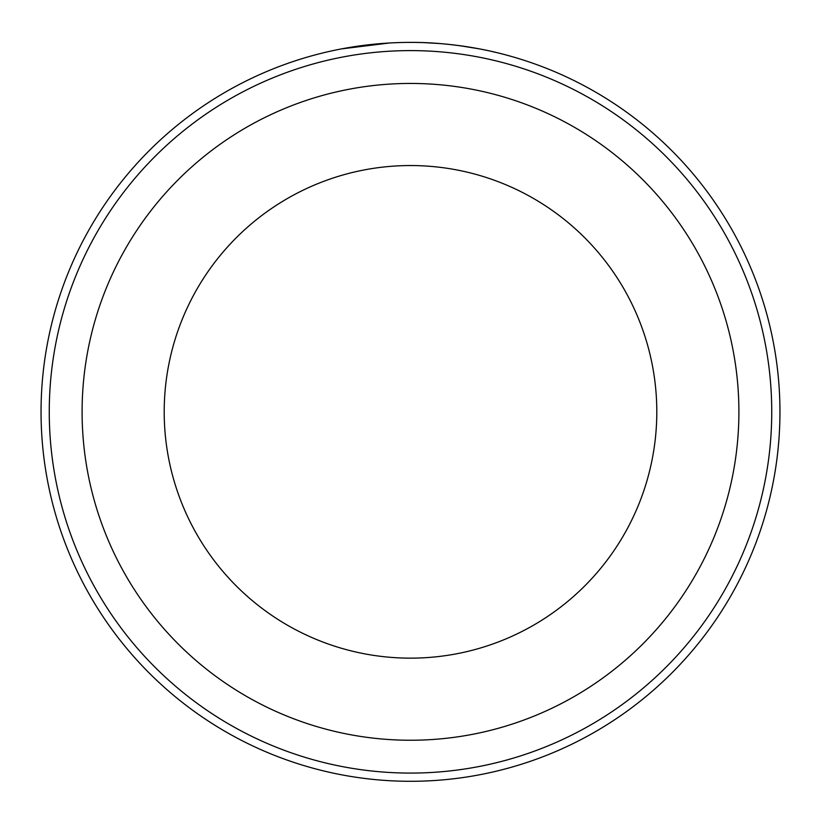 <?xml version="1.0" encoding="UTF-8"?>
<svg xmlns="http://www.w3.org/2000/svg" width="821" height="821" viewBox="0 0 821 821"><rect width="100%" height="100%" fill="white"/><g stroke="black" fill="none" stroke-linecap="round" stroke-linejoin="round"><path stroke-width="1.23" d="M354.641 46.643L347.478 47.813M344.543 48.336L342.265 48.757M341.577 48.88L389.246 43.01M491.974 51.497L496.654 52.585M419.11 42.497C463.588 43.39 499.681 53.457 496.541 52.554C495.237 52.195 455.173 42.066 410.5 42.394M771.74 411.844A361.24 361.24 0 0 0 410.5 50.604A361.24 361.24 0 0 0 49.26 411.844A361.24 361.24 0 0 0 410.5 773.084A361.24 361.24 0 0 0 771.74 411.844M41.05 411.844A369.45 369.45 0 0 1 410.5 42.394A369.45 369.45 0 0 1 779.95 411.844A369.45 369.45 0 0 1 410.5 781.294A369.45 369.45 0 0 1 41.05 411.844M656.8 411.844A246.3 246.3 0 0 0 410.5 165.544A246.3 246.3 0 0 0 164.2 411.844A246.3 246.3 0 0 0 410.5 658.144A246.3 246.3 0 0 0 656.8 411.844A246.3 246.3 0 0 1 410.5 658.144A246.3 246.3 0 0 1 164.2 411.844M325.475 52.318L324.346 52.585M424.878 42.682L439.594 43.544M459.637 45.678L479.423 48.88M478.376 48.685L471.541 47.474M470.618 47.32L456.65 45.288M82.1 411.844A328.4 328.4 0 0 1 410.5 83.444A328.4 328.4 0 0 1 738.9 411.844A328.4 328.4 0 0 1 410.5 740.244A328.4 328.4 0 0 1 82.1 411.844"/></g></svg>
